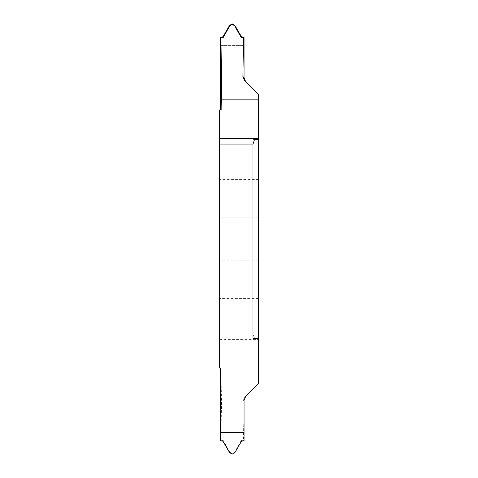 <?xml version="1.0" encoding="UTF-8"?>
<svg xmlns="http://www.w3.org/2000/svg" width="478" height="478" viewBox="0 0 478 478"><rect width="100%" height="100%" fill="white"/><g stroke="black" fill="none" stroke-linecap="round" stroke-linejoin="round"><path stroke-width="0.36" stroke-dasharray="2.39 1.79" d="M258.359 298.421L219.641 298.421L219.641 260.241L219.641 298.421M258.359 260.241L219.641 260.241M241.486 441.164L241.157 440.614L241.599 440.346L243.493 440.274L242.926 401.46L244.443 397.708L258.359 383.792L258.359 94.208L245.632 81.481M254.535 338.484L258.359 338.484L254.535 338.484L252.982 333.943L252.982 139.516L258.359 139.516L252.982 139.516M219.641 179.579L219.641 217.759L219.641 179.579L258.359 179.579M258.359 217.759L219.641 217.759M220.394 368.06L221.87 368.06L221.87 378.146L258.359 378.146M244.443 397.708L245.632 396.519L244.443 397.708M241.157 440.614L234.686 452.158L234.913 452.547M229.536 452.547L229.763 452.158L232.224 453.724L234.686 452.158M229.763 452.158L223.292 440.614L222.963 441.164M222.515 440.895L222.85 440.346L223.292 440.614M222.85 440.346L220.956 440.274L221.87 378.146M243.493 440.274L244.055 440.818M232.224 454.1L232.224 453.724M220.394 440.818L220.956 440.274M252.982 333.943L219.641 333.943L219.641 368.06L221.87 368.06M219.641 333.943L219.641 109.94L221.87 109.94M220.394 45.41L244.055 45.41L220.394 45.398M254.535 139.516L258.359 139.516M252.982 338.484L258.359 338.484M244.055 400.325L242.926 401.46M241.599 440.346L241.934 440.895M219.641 339.607L258.359 339.607"/><path stroke-width="0.72" d="M258.359 298.421L258.359 260.241L258.359 298.421M243.493 37.726L244.055 37.182L241.486 36.836L241.157 37.386L243.493 37.726L242.926 76.54L244.443 80.292L258.359 94.208L258.359 139.516L254.535 139.516L252.982 144.057L219.641 144.057L219.641 368.06L220.394 368.06L220.394 440.818L222.963 441.164L229.536 452.547L232.224 454.1L234.913 452.547L241.486 441.164L244.055 440.818L244.055 400.325L245.632 396.519L258.359 383.792L258.359 139.516M258.359 217.759L258.359 179.579L258.359 217.759M220.394 432.59L244.055 432.59L220.394 432.602M241.486 36.836L234.913 25.454L232.224 23.9L229.536 25.454L222.963 36.836L220.394 37.182L220.394 109.94M244.443 80.292L245.632 81.481L244.055 77.675L244.055 37.182M219.641 144.057L219.641 109.94L221.87 109.94L220.956 37.726L220.394 37.182M222.515 37.105L222.85 37.654L220.956 37.726M222.85 37.654L223.292 37.386L222.963 36.836M229.536 25.454L229.763 25.842L223.292 37.386M229.763 25.842L232.224 24.276L234.686 25.842L234.913 25.454M232.224 23.9L232.224 24.276M241.157 37.386L234.686 25.842M221.87 99.854L258.359 99.854M258.359 338.484L252.982 338.484L252.982 144.057M241.599 37.654L241.934 37.105M244.055 77.675L242.926 76.54M219.641 138.393L258.359 138.393"/></g></svg>
